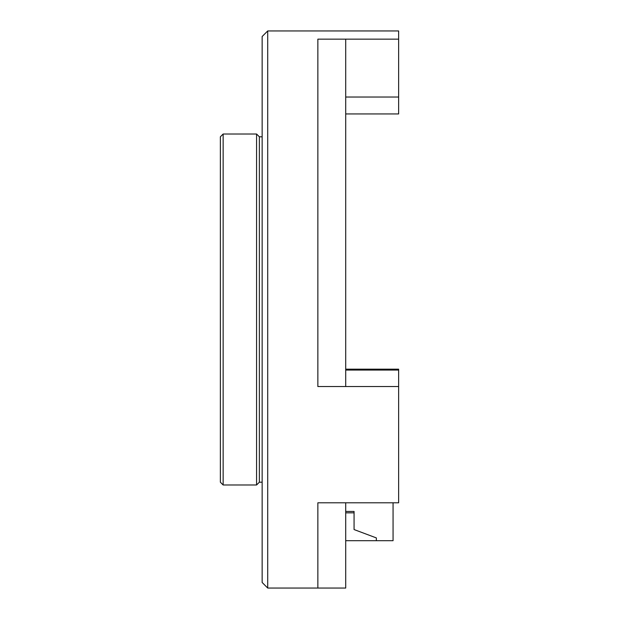 <?xml version="1.0" encoding="UTF-8"?>
<svg xmlns="http://www.w3.org/2000/svg" width="619" height="619" viewBox="0 0 619 619"><rect width="100%" height="100%" fill="white"/><g stroke="black" fill="none" stroke-linecap="round" stroke-linejoin="round"><path stroke-width="0.93" d="M262.147 482.201L259.361 482.201L259.361 136.799L256.576 134.013L223.149 134.013L223.149 484.986L256.576 484.986L256.576 134.013M223.149 484.986L220.364 482.201L220.364 136.799L223.149 134.013M398.636 369.179L345.712 369.179L398.636 369.179L398.636 386.542L317.857 386.542L345.712 386.542L345.712 39.159L317.857 39.159L317.857 386.542L317.857 39.159L398.636 39.159L398.636 113.942L345.712 113.942M398.636 39.159L398.636 30.95L267.718 30.95L267.718 588.05L345.712 588.05L345.712 502.798L317.857 502.798L317.857 588.05L317.857 502.798L398.636 502.798L398.636 386.542M267.718 588.05L262.147 582.479L262.147 36.521L267.718 30.95M345.712 540.697L376.352 540.697L376.352 537.911L354.068 529.554L354.068 511.449L345.712 511.449M345.712 512.841L354.068 512.841M393.065 502.798L393.065 540.697L376.352 540.697M345.712 97.028L398.636 97.028M398.636 370.054L345.712 370.054M262.147 136.799L259.361 136.799M259.361 482.201L256.576 484.986"/></g></svg>
